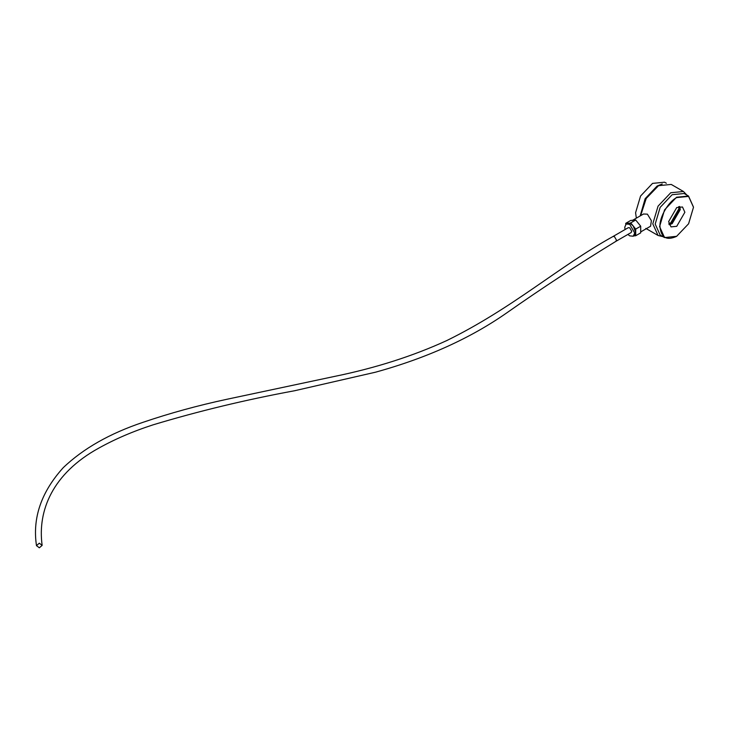 <?xml version="1.0" encoding="UTF-8"?>
<svg xmlns="http://www.w3.org/2000/svg" width="730" height="730" viewBox="0 0 730 730"><rect width="100%" height="100%" fill="white"/><g stroke="black" fill="none" stroke-linecap="round" stroke-linejoin="round"><path stroke-width="1.09" d="M627.9 234.421L629.725 235.872L633.257 236.219L634.717 232.989L629.725 224.347L626.203 224L624.734 227.231L625.081 229.53M633.257 236.219L634.251 235.644L635.711 232.414L633.22 225.99L630.72 223.772L628.229 223.106L625.738 223.325L625.738 224.347M679.046 206.608L679.375 209.072L671.253 223.152L668.945 224.092M678.654 206.709L678.882 208.789L670.751 222.86L668.844 223.699M640.703 231.921L650.567 226.227L651.397 220.706L647.391 214.155L643.513 214.009L632.189 220.542M686.921 195.12L683.453 191.488L670.751 192.747L658.058 206.152L652.793 223.845L658.058 235.471L662.931 236.657M683.453 191.488L671.235 184.425L658.533 185.685L646.233 198.423L640.602 215.688M625.738 223.325L630.72 220.451L635.711 220.004L640.703 226.209L640.703 232.861L635.711 235.735L635.711 229.092L630.72 222.887L626.203 224M633.22 235.963L635.711 235.735M635.711 220.004L630.72 222.887M640.703 226.209L635.711 229.092M39.32 547.801L42.13 545.401L39.32 543.193L36.5 545.602L39.32 547.801M42.121 545.21C37.449 510.717 52.496 473.524 98.842 448.083C115.139 439.022 133.207 431.275 153.035 424.851C198.45 411.154 245.636 399.784 294.601 390.742L375.576 372.181C426.721 358.038 470.43 338.282 506.72 312.896C541.76 288.304 578.142 264.461 615.855 241.374L631.14 232.551L631.724 231.264L629.725 227.806L628.311 227.669L613.036 236.484C557.793 267.189 513.263 307.887 446.806 340.554C412.861 356.121 375.339 368.093 334.258 376.479L226.829 399.292C197.793 405.524 169.935 413.171 143.244 422.241C109.938 433.383 83.275 448.521 63.264 467.656C41.19 492.084 32.275 518.127 36.509 545.794M676.537 236.401L688.591 223.781L693.5 207.256L688.591 196.406L676.737 197.584C668.452 201.507 659.226 217.467 659.984 226.61C661.042 237.67 666.636 240.891 676.737 236.292L664.546 237.588L659.582 226.61L664.546 209.893L676.537 197.237L688.536 196.051L693.5 207.147M676.737 226.318L684.868 212.248L682.486 206.982L676.737 207.557L668.616 221.628L670.998 226.884L676.737 226.318M669.182 224.731L672.148 223.663L680.278 209.592L679.712 206.49M688.536 196.051L684.147 193.514L672.148 194.7L660.157 207.366L655.193 224.073L660.157 235.06L664.546 237.588M662.238 183.996L657.137 186.031L645.147 198.697L640.183 215.925M666.353 183.239L664.537 182.199L652.547 183.385L640.557 196.041L635.584 212.758L636.35 218.142M615.855 241.374L616.448 240.079L614.45 236.629L613.036 236.484M658.058 235.471L645.831 228.417"/></g></svg>
